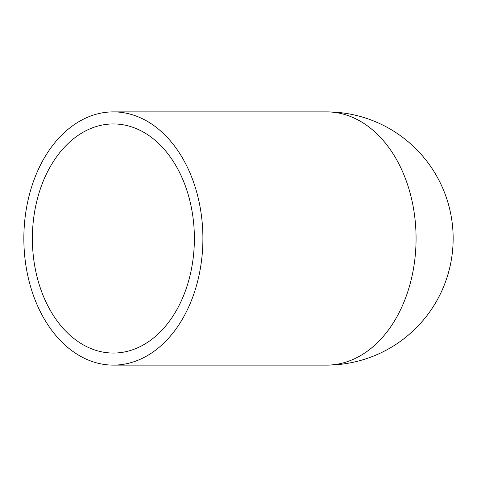 <?xml version="1.0" encoding="UTF-8"?>
<svg xmlns="http://www.w3.org/2000/svg" width="477" height="477" viewBox="0 0 477 477"><rect width="100%" height="100%" fill="white"/><g stroke="black" fill="none" stroke-linecap="round" stroke-linejoin="round"><path stroke-width="0.72" d="M32.376 238.5A114.552 81.001 -90 0 0 113.377 353.052A114.552 81.001 -90 0 0 194.377 238.5A114.552 81.001 -90 0 0 113.377 123.948A114.552 81.001 -90 0 0 32.376 238.5M23.85 238.5A126.614 89.527 -90 0 0 113.377 365.114A126.614 89.527 -90 0 0 202.904 238.5A126.614 89.527 -90 0 0 113.377 111.886A126.614 89.527 -90 0 0 23.85 238.5M113.377 365.114L326.536 365.114A126.614 89.527 -90 0 0 416.069 238.5A126.614 89.527 -90 0 0 326.536 111.886A126.614 126.614 0 0 1 453.15 238.5A126.614 126.614 0 0 1 326.536 365.114A126.614 126.614 0 0 0 453.15 238.5A126.614 126.614 0 0 0 326.536 111.886L113.377 111.886"/></g></svg>
